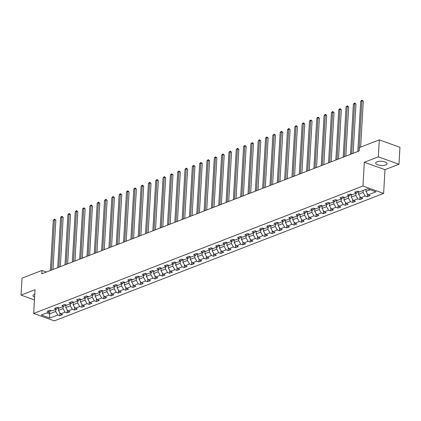 <?xml version="1.0" encoding="UTF-8"?>
<svg xmlns="http://www.w3.org/2000/svg" width="421" height="421" viewBox="0 0 421 421"><rect width="100%" height="100%" fill="white"/><g stroke="black" fill="none" stroke-linecap="round" stroke-linejoin="round"><path stroke-width="0.63" d="M377.016 161.806A5.699 2.084 -176.7 0 0 375.685 163.043A5.699 2.084 -176.7 0 0 379.368 165.227A5.699 2.084 -176.7 0 0 385.725 164.932A5.699 2.084 -176.7 0 0 387.057 163.695A5.699 2.084 -176.7 0 0 383.373 161.517A5.699 2.084 -176.7 0 0 377.016 161.806M34.769 294.284A5.699 2.084 -176.7 0 0 34.296 294.442A5.699 2.084 -176.7 0 0 32.964 295.679A5.699 2.084 -176.7 0 0 34.596 297.268M398.971 164.258L378.316 156.854L364.333 162.264L384.989 169.668L398.971 164.258L399.95 147.297L379.295 139.888L359.35 147.608L359.155 150.997L41.774 273.829L41.968 270.435L22.029 278.155L21.05 295.116L34.443 299.92M384.989 169.668L383.62 193.418L54.32 320.86L33.664 313.45L362.965 186.008L383.62 193.418M49.783 318.076L57.761 314.992L59.798 315.724L62.613 314.629L60.577 313.903L65.081 312.156L67.118 312.887L69.933 311.798L67.897 311.066L72.401 309.324L74.438 310.056L77.254 308.967L75.217 308.235L79.722 306.493L81.758 307.225L84.574 306.135L82.537 305.404L87.042 303.657L89.078 304.388L91.894 303.299L89.857 302.567L94.362 300.826L96.398 301.557L99.214 300.468L97.177 299.736L101.682 297.994L103.719 298.726L106.534 297.636L104.492 296.905L108.997 295.163L111.039 295.889L113.854 294.8L111.812 294.068L116.317 292.327L118.359 293.058L121.174 291.969L119.132 291.237L123.637 289.495L125.679 290.227L128.494 289.138L126.453 288.406L130.957 286.664L132.999 287.39L135.809 286.301L133.773 285.575L138.277 283.828L140.314 284.559L143.129 283.47L141.093 282.738L145.598 280.996L147.634 281.728L150.45 280.639L148.413 279.907L152.918 278.165L154.954 278.891L157.77 277.802L155.733 277.076L160.238 275.329L162.274 276.06L165.09 274.971L163.053 274.239L167.558 272.498L169.595 273.229L172.41 272.14L170.373 271.408L174.878 269.666L176.915 270.398L179.73 269.308L177.694 268.577L182.198 266.83L184.235 267.561L187.05 266.472L185.014 265.74L189.518 263.999L191.555 264.73L194.37 263.641L192.334 262.909L196.839 261.167L198.875 261.899L201.691 260.81L199.654 260.078L204.159 258.331L206.195 259.062L209.011 257.973L206.974 257.242L211.479 255.5L213.515 256.231L216.331 255.142L214.294 254.41L218.799 252.668L220.836 253.4L223.651 252.311L221.614 251.579L226.119 249.837L228.156 250.563L230.971 249.474L228.935 248.748L233.439 247.001L235.476 247.732L238.291 246.643L236.249 245.911L240.754 244.169L242.796 244.901L245.611 243.812L243.57 243.08L248.074 241.338L250.116 242.064L252.932 240.975L250.89 240.249L255.394 238.502L257.436 239.233L260.252 238.144L258.21 237.412L262.715 235.671L264.756 236.402L267.572 235.313L265.53 234.581L270.035 232.839L272.071 233.571L274.887 232.476L272.85 231.75L277.355 230.003L279.391 230.734L282.207 229.645L280.17 228.913L284.675 227.172L286.712 227.903L289.527 226.814L287.49 226.082L291.995 224.34L294.032 225.072L296.847 223.983L294.811 223.251L299.315 221.504L301.352 222.235L304.167 221.146L302.131 220.415L306.635 218.673L308.672 219.404L311.487 218.315L309.451 217.583L313.955 215.841L315.992 216.573L318.808 215.484L316.771 214.752L321.276 213.01L323.312 213.736L326.128 212.647L324.091 211.916L328.596 210.174L330.632 210.905L333.448 209.816L331.411 209.084L335.916 207.343L337.952 208.074L340.768 206.985L338.731 206.253L343.236 204.511L345.273 205.238L348.088 204.148L346.051 203.422L350.556 201.675L352.593 202.406L355.408 201.317L353.372 200.585L357.876 198.844L359.913 199.575L362.728 198.486L360.692 197.754L365.196 196.012L367.233 196.744L370.048 195.649L368.007 194.923L375.985 191.834L367.501 188.792L359.523 191.876L357.487 191.15L354.671 192.239L356.708 192.971L352.203 194.713L350.167 193.981L347.351 195.07L349.388 195.802L344.883 197.544L342.847 196.812L340.031 197.902L342.068 198.633L337.563 200.375L335.526 199.649L332.711 200.738L334.748 201.464L330.243 203.211L328.206 202.48L325.391 203.569L327.427 204.301L322.923 206.043L320.886 205.311L318.071 206.401L320.107 207.132L315.603 208.874L313.566 208.148L310.751 209.237L312.787 209.963L308.283 211.71L306.246 210.979L303.43 212.068L305.467 212.8L300.962 214.542L298.926 213.81L296.11 214.899L298.147 215.631L293.642 217.373L291.606 216.641L288.79 217.731L290.827 218.462L286.322 220.209L284.286 219.478L281.47 220.567L283.507 221.299L279.007 223.041L276.965 222.309L274.15 223.398L276.192 224.13L271.687 225.872L269.645 225.14L266.83 226.23L268.872 226.961L264.367 228.708L262.325 227.977L259.51 229.066L261.552 229.798L257.047 231.539L255.005 230.808L252.19 231.897L254.231 232.629L249.727 234.371L247.69 233.639L244.875 234.729L246.911 235.46L242.407 237.202L240.37 236.476L237.555 237.565L239.591 238.291L235.086 240.038L233.05 239.307L230.234 240.396L232.271 241.128L227.766 242.87L225.73 242.138L222.914 243.227L224.951 243.959L220.446 245.701L218.41 244.975L215.594 246.064L217.631 246.79L213.126 248.537L211.089 247.806L208.274 248.895L210.311 249.627L205.806 251.369L203.769 250.637L200.954 251.726L202.99 252.458L198.486 254.2L196.449 253.468L193.634 254.563L195.67 255.289L191.166 257.036L189.129 256.305L186.314 257.394L188.35 258.126L183.845 259.868L181.809 259.136L178.993 260.225L181.03 260.957L176.525 262.699L174.489 261.967L171.673 263.057L173.71 263.788L169.205 265.535L167.169 264.804L164.353 265.893L166.39 266.625L161.885 268.366L159.848 267.635L157.033 268.724L159.07 269.456L154.565 271.198L152.528 270.466L149.713 271.556L151.749 272.287L147.25 274.029L145.208 273.303L142.393 274.392L144.435 275.123L139.93 276.865L137.888 276.134L135.073 277.223L137.114 277.955L132.61 279.697L130.568 278.965L127.752 280.054L129.794 280.786L125.29 282.528L123.248 281.802L120.432 282.891L122.474 283.617L117.969 285.364L115.933 284.633L113.117 285.722L115.154 286.454L110.649 288.196L108.613 287.464L105.797 288.553L107.834 289.285L103.329 291.027L101.293 290.295L98.477 291.39L100.514 292.116L96.009 293.863L93.972 293.132L91.157 294.221L93.194 294.953L88.689 296.694L86.652 295.963L83.837 297.052L85.873 297.784L81.369 299.526L79.332 298.794L76.517 299.884L78.553 300.615L74.049 302.362L72.012 301.631L69.197 302.72L71.233 303.452L66.728 305.193L64.692 304.462L61.876 305.551L63.913 306.283L59.408 308.025L57.372 307.293L54.556 308.382L56.593 309.114L52.088 310.856L50.052 310.13L47.236 311.219L49.273 311.95L41.295 315.034L49.783 318.076L49.583 313.834L55.683 311.477L55.804 309.419M363.234 190.439L363.118 192.497L358.613 194.239L358.766 191.608M358.518 191.518L356.708 192.971M365.196 196.012L363.118 192.497M360.692 197.754L358.613 194.239M355.913 193.276L355.798 195.328L351.293 197.07L351.446 194.439M351.198 194.349L349.388 195.802M357.876 198.844L355.798 195.328M353.372 200.585L351.293 197.07M348.599 196.107L348.477 198.159L343.973 199.907L344.125 197.27M343.878 197.186L342.068 198.633M350.556 201.675L348.477 198.159M346.051 203.422L343.973 199.907M341.278 198.938L341.157 200.996L336.653 202.738L336.805 200.107M336.558 200.017L334.748 201.464M343.236 204.511L341.157 200.996M338.731 206.253L336.653 202.738M333.958 201.775L333.837 203.827L329.333 205.569L329.485 202.938M329.238 202.848L327.427 204.301M335.916 207.343L333.837 203.827M331.411 209.084L329.333 205.569M326.638 204.606L326.517 206.658L322.012 208.406L322.165 205.769M321.918 205.685L320.107 207.132M328.596 210.174L326.517 206.658M324.091 211.916L322.012 208.406M319.318 207.437L319.197 209.495L314.692 211.237L314.845 208.605M314.598 208.516L312.787 209.963M321.276 213.01L319.197 209.495M316.771 214.752L314.692 211.237M311.998 210.274L311.877 212.326L307.372 214.068L307.525 211.437M307.277 211.347L305.467 212.8M313.955 215.841L311.877 212.326M309.451 217.583L307.372 214.068M304.678 213.105L304.557 215.157L300.052 216.904L300.205 214.268M299.957 214.184L298.147 215.631M306.635 218.673L304.557 215.157M302.131 220.415L300.052 216.904M297.358 215.936L297.237 217.994L292.732 219.736L292.884 217.104M292.642 217.015L290.827 218.462M299.315 221.504L297.237 217.994M294.811 223.251L292.732 219.736M290.037 218.773L289.916 220.825L285.412 222.567L285.564 219.936M285.322 219.846L283.507 221.299M291.995 224.34L289.916 220.825M287.49 226.082L285.412 222.567M282.717 221.604L282.596 223.656L278.097 225.398L278.244 222.767M278.002 222.677L276.192 224.13M284.675 227.172L282.596 223.656M280.17 228.913L278.097 225.398M275.397 224.435L275.281 226.493L270.777 228.235L270.924 225.603M270.682 225.514L268.872 226.961M277.355 230.003L275.281 226.493M272.85 231.75L270.777 228.235M268.077 227.266L267.961 229.324L263.457 231.066L263.604 228.435M263.362 228.345L261.552 229.798M270.035 232.839L267.961 229.324M265.53 234.581L263.457 231.066M260.757 230.103L260.641 232.155L256.136 233.897L256.289 231.266M256.042 231.176L254.231 232.629M262.715 235.671L260.641 232.155M258.21 237.412L256.136 233.897M253.437 232.934L253.321 234.986L248.816 236.734L248.969 234.097M248.722 234.013L246.911 235.46M255.394 238.502L253.321 234.986M250.89 240.249L248.816 236.734M246.117 235.765L246.001 237.823L241.496 239.565L241.649 236.934M241.401 236.844L239.591 238.291M248.074 241.338L246.001 237.823M243.57 243.08L241.496 239.565M238.796 238.602L238.681 240.654L234.176 242.396L234.329 239.765M234.081 239.675L232.271 241.128M240.754 244.169L238.681 240.654M236.249 245.911L234.176 242.396M231.476 241.433L231.361 243.485L226.856 245.232L227.008 242.596M226.761 242.512L224.951 243.959M233.439 247.001L231.361 243.485M228.935 248.748L226.856 245.232M224.156 244.264L224.04 246.322L219.536 248.064L219.688 245.432M219.441 245.343L217.631 246.79M226.119 249.837L224.04 246.322M221.614 251.579L219.536 248.064M216.841 247.101L216.72 249.153L212.216 250.895L212.368 248.264M212.121 248.174L210.311 249.627M218.799 252.668L216.72 249.153M214.294 254.41L212.216 250.895M209.521 249.932L209.4 251.984L204.895 253.731L205.048 251.095M204.801 251.011L202.99 252.458M211.479 255.5L209.4 251.984M206.974 257.242L204.895 253.731M202.201 252.763L202.08 254.821L197.575 256.563L197.728 253.931M197.481 253.842L195.67 255.289M204.159 258.331L202.08 254.821M199.654 260.078L197.575 256.563M194.881 255.6L194.76 257.652L190.255 259.394L190.408 256.763M190.16 256.673L188.35 258.126M196.839 261.167L194.76 257.652M192.334 262.909L190.255 259.394M187.561 258.431L187.44 260.483L182.935 262.23L183.088 259.594M182.84 259.504L181.03 260.957M189.518 263.999L187.44 260.483M185.014 265.74L182.935 262.23M180.241 261.262L180.12 263.32L175.615 265.062L175.768 262.43M175.52 262.341L173.71 263.788M182.198 266.83L180.12 263.32M177.694 268.577L175.615 265.062M172.92 264.099L172.799 266.151L168.295 267.893L168.447 265.262M168.2 265.172L166.39 266.625M174.878 269.666L172.799 266.151M170.373 271.408L168.295 267.893M165.6 266.93L165.479 268.982L160.975 270.724L161.127 268.093M160.885 268.003L159.07 269.456M167.558 272.498L165.479 268.982M163.053 274.239L160.975 270.724M158.28 269.761L158.159 271.813L153.654 273.561L153.807 270.924M153.565 270.84L151.749 272.287M160.238 275.329L158.159 271.813M155.733 277.076L153.654 273.561M150.96 272.592L150.839 274.65L146.34 276.392L146.487 273.761M146.245 273.671L144.435 275.123M152.918 278.165L150.839 274.65M148.413 279.907L146.34 276.392M143.64 275.429L143.524 277.481L139.019 279.223L139.167 276.592M138.925 276.502L137.114 277.955M145.598 280.996L143.524 277.481M141.093 282.738L139.019 279.223M136.32 278.26L136.204 280.312L131.699 282.059L131.847 279.423M131.605 279.339L129.794 280.786M138.277 283.828L136.204 280.312M133.773 285.575L131.699 282.059M129 281.091L128.884 283.149L124.379 284.891L124.532 282.259M124.284 282.17L122.474 283.617M130.957 286.664L128.884 283.149M126.453 288.406L124.379 284.891M121.68 283.928L121.564 285.98L117.059 287.722L117.212 285.091M116.964 285.001L115.154 286.454M123.637 289.495L121.564 285.98M119.132 291.237L117.059 287.722M114.359 286.759L114.244 288.811L109.739 290.558L109.892 287.922M109.644 287.838L107.834 289.285M116.317 292.327L114.244 288.811M111.812 294.068L109.739 290.558M107.039 289.59L106.923 291.648L102.419 293.39L102.571 290.758M102.324 290.669L100.514 292.116M108.997 295.163L106.923 291.648M104.492 296.905L102.419 293.39M99.719 292.427L99.603 294.479L95.099 296.221L95.251 293.59M95.004 293.5L93.194 294.953M101.682 297.994L99.603 294.479M97.177 299.736L95.099 296.221M92.399 295.258L92.283 297.31L87.779 299.057L87.931 296.421M87.684 296.331L85.873 297.784M94.362 300.826L92.283 297.31M89.857 302.567L87.779 299.057M85.084 298.089L84.963 300.147L80.458 301.889L80.611 299.257M80.364 299.168L78.553 300.615M87.042 303.657L84.963 300.147M82.537 305.404L80.458 301.889M77.764 300.926L77.643 302.978L73.138 304.72L73.291 302.089M73.044 301.999L71.233 303.452M79.722 306.493L77.643 302.978M75.217 308.235L73.138 304.72M70.444 303.757L70.323 305.809L65.818 307.551L65.971 304.92M65.723 304.83L63.913 306.283M72.401 309.324L70.323 305.809M67.897 311.066L65.818 307.551M63.124 306.588L63.003 308.64L58.498 310.388L58.651 307.751M58.403 307.667L56.593 309.114M65.081 312.156L63.003 308.64M60.577 313.903L58.498 310.388M49.715 311.598L49.583 313.834L46.889 312.871M51.083 310.498L49.273 311.95M57.761 314.992L55.683 311.477M378.316 156.854L379.295 139.888M364.333 162.264L362.965 186.008M33.664 313.45L35.032 289.706L21.05 295.116M46.421 272.029L41.968 270.435M366.049 189.35L365.933 191.408L370.196 189.755M368.007 194.923L365.933 191.408M59.798 315.724L59.961 312.866M67.118 312.887L67.281 310.03M74.438 310.056L74.601 307.198M81.758 307.225L81.921 304.367M89.078 304.388L89.241 301.531M96.398 301.557L96.562 298.7M103.719 298.726L103.882 295.868M111.039 295.889L111.202 293.032M118.359 293.058L118.522 290.201M125.679 290.227L125.842 287.369M132.999 287.39L133.162 284.533M140.314 284.559L140.482 281.702M147.634 281.728L147.803 278.87M154.954 278.891L155.123 276.039M162.274 276.06L162.443 273.203M169.595 273.229L169.763 270.371M176.915 270.398L177.078 267.54M184.235 267.561L184.398 264.704M191.555 264.73L191.718 261.873M198.875 261.899L199.038 259.041M206.195 259.062L206.358 256.205M213.515 256.231L213.679 253.374M220.836 253.4L220.999 250.542M228.156 250.563L228.319 247.706M235.476 247.732L235.639 244.875M242.796 244.901L242.959 242.043M250.116 242.064L250.279 239.212M257.436 239.233L257.599 236.376M264.756 236.402L264.92 233.544M272.071 233.571L272.24 230.713M279.391 230.734L279.56 227.877M286.712 227.903L286.88 225.046M294.032 225.072L294.2 222.214M301.352 222.235L301.52 219.378M308.672 219.404L308.835 216.547M315.992 216.573L316.155 213.715M323.312 213.736L323.475 210.879M330.632 210.905L330.795 208.048M337.952 208.074L338.116 205.216M345.273 205.238L345.436 202.38M352.593 202.406L352.756 199.549M359.913 199.575L360.076 196.718M367.233 196.744L367.396 193.886M53.02 269.477L55.856 220.22L54.462 219.715L51.562 270.04M53.288 220.172L54.577 219.12L54.462 219.715L53.288 220.172L50.388 270.498M54.577 219.12L55.856 220.22M60.34 266.646L63.176 217.383L61.782 216.883L58.882 267.209M60.608 217.336L61.898 216.289L61.782 216.883L60.608 217.336L57.709 267.661M61.898 216.289L63.176 217.383M67.655 263.814L70.496 214.552L69.102 214.052L66.202 264.377M67.928 214.505L69.218 213.458L69.102 214.052L67.928 214.505L65.029 264.83M69.218 213.458L70.496 214.552M74.975 260.978L77.817 211.721L76.422 211.221L73.522 261.541M75.248 211.674L76.538 210.621L76.422 211.221L75.248 211.674L72.349 261.999M76.538 210.621L77.817 211.721M82.295 258.147L85.137 208.884L83.742 208.384L80.837 258.71M82.569 208.837L83.858 207.79L83.742 208.384L82.569 208.837L79.669 259.162M83.858 207.79L85.137 208.884M89.615 255.315L92.457 206.053L91.062 205.553L88.157 255.879M89.889 206.006L91.178 204.959L91.062 205.553L89.889 206.006L86.984 256.331M91.178 204.959L92.457 206.053M96.935 252.479L99.777 203.222L98.382 202.722L95.478 253.042M97.209 203.175L98.498 202.122L98.382 202.722L97.209 203.175L94.304 253.5M98.498 202.122L99.777 203.222M104.255 249.648L107.097 200.385L105.703 199.886L102.798 250.211M104.529 200.343L105.818 199.291L105.703 199.886L104.529 200.343L101.624 250.663M105.818 199.291L107.097 200.385M111.576 246.817L114.417 197.554L113.023 197.054L110.118 247.38M111.849 197.507L113.138 196.46L113.023 197.054L111.849 197.507L108.944 247.832M113.138 196.46L114.417 197.554M118.896 243.98L121.737 194.723L120.343 194.223L117.438 244.548M119.169 194.676L120.459 193.623L120.343 194.223L119.169 194.676L116.264 245.001M120.459 193.623L121.737 194.723M126.216 241.149L129.058 191.887L127.663 191.387L124.758 241.712M126.489 191.844L127.779 190.792L127.663 191.387L126.489 191.844L123.585 242.17M127.779 190.792L129.058 191.887M133.536 238.318L136.378 189.055L134.978 188.555L132.078 238.881M133.81 189.008L135.099 187.961L134.978 188.555L133.81 189.008L130.905 239.333M135.099 187.961L136.378 189.055M140.856 235.481L143.698 186.224L142.298 185.724L139.398 236.049M141.124 186.177L142.419 185.129L142.298 185.724L141.124 186.177L138.225 236.502M142.419 185.129L143.698 186.224M148.176 232.65L151.018 183.393L149.618 182.888L146.719 233.213M148.445 183.345L149.739 182.293L149.618 182.888L148.445 183.345L145.545 233.671M149.739 182.293L151.018 183.393M155.496 229.819L158.338 180.556L156.938 180.056L154.039 230.382M155.765 180.509L157.059 179.462L156.938 180.056L155.765 180.509L152.865 230.834M157.059 179.462L158.338 180.556M162.816 226.987L165.653 177.725L164.258 177.225L161.359 227.55M163.085 177.678L164.379 176.631L164.258 177.225L163.085 177.678L160.185 228.003M164.379 176.631L165.653 177.725M170.137 224.151L172.973 174.894L171.579 174.389L168.679 224.714M170.405 174.847L171.7 173.794L171.579 174.389L170.405 174.847L167.505 225.172M171.7 173.794L172.973 174.894M177.457 221.32L180.293 172.057L178.899 171.558L175.999 221.883M177.725 172.01L179.014 170.963L178.899 171.558L177.725 172.01L174.826 222.335M179.014 170.963L180.293 172.057M184.777 218.488L187.613 169.226L186.219 168.726L183.319 219.052M185.045 169.179L186.335 168.132L186.219 168.726L185.045 169.179L182.146 219.504M186.335 168.132L187.613 169.226M192.097 215.652L194.934 166.395L193.539 165.895L190.639 216.215M192.365 166.348L193.655 165.295L193.539 165.895L192.365 166.348L189.466 216.673M193.655 165.295L194.934 166.395M199.412 212.821L202.254 163.559L200.859 163.059L197.959 213.384M199.686 163.516L200.975 162.464L200.859 163.059L199.686 163.516L196.786 213.836M200.975 162.464L202.254 163.559M206.732 209.99L209.574 160.727L208.179 160.227L205.28 210.553M207.006 160.68L208.295 159.633L208.179 160.227L207.006 160.68L204.106 211.005M208.295 159.633L209.574 160.727M214.052 207.153L216.894 157.896L215.499 157.396L212.594 207.721M214.326 157.849L215.615 156.796L215.499 157.396L214.326 157.849L211.426 208.174M215.615 156.796L216.894 157.896M221.372 204.322L224.214 155.06L222.82 154.56L219.915 204.885M221.646 155.017L222.935 153.965L222.82 154.56L221.646 155.017L218.741 205.337M222.935 153.965L224.214 155.06M228.692 201.491L231.534 152.228L230.14 151.728L227.235 202.054M228.966 152.181L230.255 151.134L230.14 151.728L228.966 152.181L226.061 202.506M230.255 151.134L231.534 152.228M236.013 198.654L238.854 149.397L237.46 148.897L234.555 199.222M236.286 149.35L237.576 148.303L237.46 148.897L236.286 149.35L233.381 199.675M237.576 148.303L238.854 149.397M243.333 195.823L246.174 146.561L244.78 146.061L241.875 196.386M243.606 146.519L244.896 145.466L244.78 146.061L243.606 146.519L240.701 196.844M244.896 145.466L246.174 146.561M250.653 192.992L253.495 143.729L252.1 143.229L249.195 193.555M250.927 143.682L252.216 142.635L252.1 143.229L250.927 143.682L248.022 194.007M252.216 142.635L253.495 143.729M257.973 190.16L260.815 140.898L259.42 140.398L256.515 190.724M258.247 140.851L259.536 139.804L259.42 140.398L258.247 140.851L255.342 191.176M259.536 139.804L260.815 140.898M265.293 187.324L268.135 138.067L266.735 137.562L263.835 187.887M265.567 138.02L266.856 136.967L266.735 137.562L265.567 138.02L262.662 188.345M266.856 136.967L268.135 138.067M272.613 184.493L275.455 135.23L274.055 134.731L271.156 185.056M272.882 135.183L274.176 134.136L274.055 134.731L272.882 135.183L269.982 185.508M274.176 134.136L275.455 135.23M279.933 181.661L282.775 132.399L281.375 131.899L278.476 182.225M280.202 132.352L281.496 131.305L281.375 131.899L280.202 132.352L277.302 182.677M281.496 131.305L282.775 132.399M287.254 178.825L290.095 129.568L288.695 129.068L285.796 179.388M287.522 129.521L288.817 128.468L288.695 129.068L287.522 129.521L284.622 179.846M288.817 128.468L290.095 129.568M294.574 175.994L297.41 126.732L296.016 126.232L293.116 176.557M294.842 126.689L296.137 125.637L296.016 126.232L294.842 126.689L291.942 177.009M296.137 125.637L297.41 126.732M301.894 173.163L304.73 123.9L303.336 123.4L300.436 173.726M302.162 123.853L303.457 122.806L303.336 123.4L302.162 123.853L299.263 174.178M303.457 122.806L304.73 123.9M309.214 170.326L312.05 121.069L310.656 120.569L307.756 170.894M309.482 121.022L310.772 119.969L310.656 120.569L309.482 121.022L306.583 171.347M310.772 119.969L312.05 121.069M316.534 167.495L319.371 118.233L317.976 117.733L315.076 168.058M316.803 118.19L318.092 117.138L317.976 117.733L316.803 118.19L313.903 168.511M318.092 117.138L319.371 118.233M323.854 164.664L326.691 115.401L325.296 114.901L322.397 165.227M324.123 115.354L325.412 114.307L325.296 114.901L324.123 115.354L321.223 165.679M325.412 114.307L326.691 115.401M331.169 161.827L334.011 112.57L332.616 112.07L329.717 162.395M331.443 112.523L332.732 111.47L332.616 112.07L331.443 112.523L328.543 162.848M332.732 111.47L334.011 112.57M338.489 158.996L341.331 109.734L339.936 109.234L337.037 159.559M338.763 109.692L340.052 108.639L339.936 109.234L338.763 109.692L335.863 160.017M340.052 108.639L341.331 109.734M345.809 156.165L348.651 106.902L347.257 106.402L344.352 156.728M346.083 106.855L347.372 105.808L347.257 106.402L346.083 106.855L343.183 157.18M347.372 105.808L348.651 106.902M353.13 153.328L355.971 104.071L354.577 103.571L351.672 153.897M353.403 104.024L354.692 102.977L354.577 103.571L353.403 104.024L350.498 154.349M354.692 102.977L355.971 104.071M360.644 147.108L363.291 101.24L361.897 100.735L358.992 151.06M360.723 101.193L362.013 100.14L361.897 100.735L360.723 101.193L357.818 151.518M362.013 100.14L363.291 101.24"/></g></svg>
